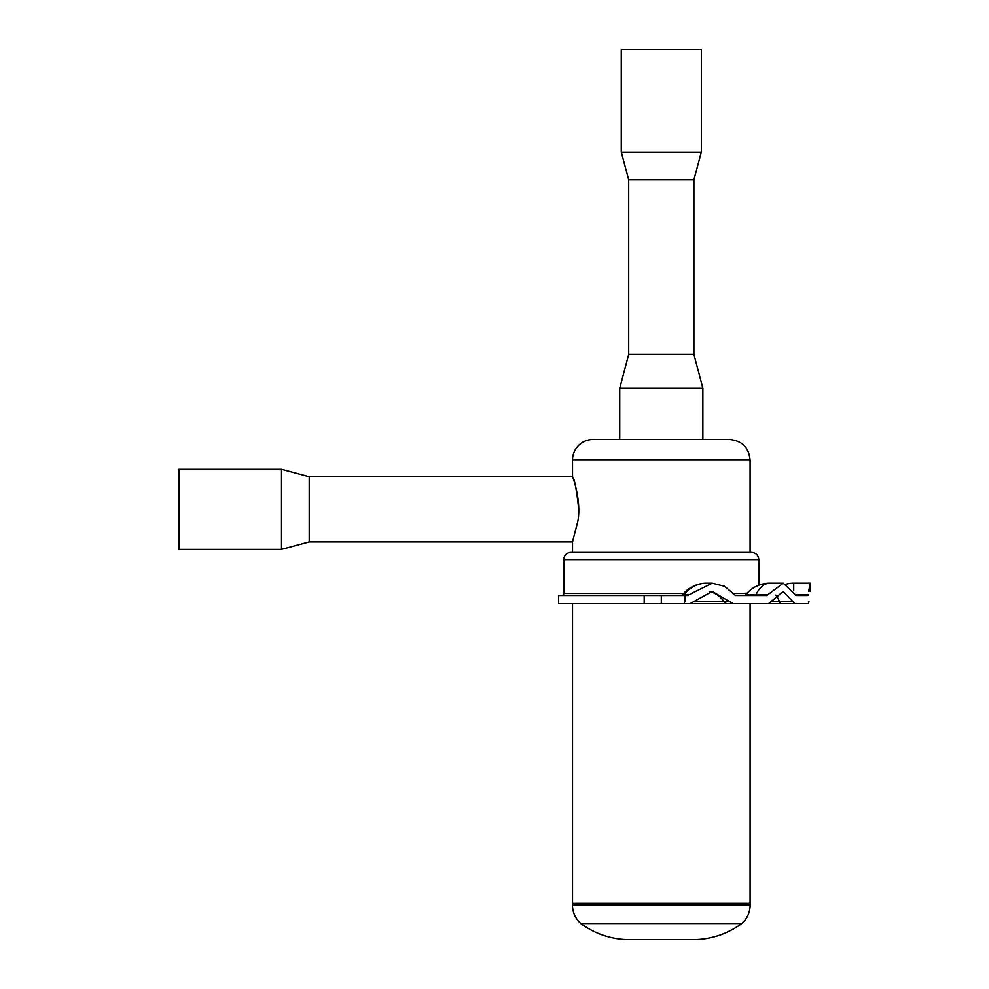 <?xml version="1.0" encoding="UTF-8"?>
<svg xmlns="http://www.w3.org/2000/svg" width="989" height="989" viewBox="0 0 989 989"><rect width="100%" height="100%" fill="white"/><g stroke="black" fill="none" stroke-linecap="round" stroke-linejoin="round"><path stroke-width="1.48" d="M578.713 509.31C576.587 489.518 574.522 478.651 572.507 476.723C572.532 475.919 581.705 500.891 577.836 521.314L572.507 541.898L309.223 541.898L281.506 549.34L281.506 469.281L178.861 469.281L178.861 549.34L281.506 549.34M750.095 552.418L750.095 460.046L572.507 460.046L572.507 476.723L309.223 476.723L309.223 541.898M693.895 179.813L693.895 354.309L702.87 388.183L702.87 439.512L619.732 439.512L619.732 388.183L628.707 354.309L628.707 179.813L621.265 152.096L621.265 49.45L701.337 49.45L701.337 152.096L693.895 179.813L628.707 179.813M702.87 388.183L619.732 388.183M693.895 354.309L628.707 354.309M701.337 152.096L621.265 152.096M701.337 49.45L628.46 49.45M741.626 923.541L741.812 923.541C747.239 918.571 750.021 912.414 750.156 905.059L572.446 905.059C572.582 912.414 575.363 918.571 580.79 923.541L741.626 923.541M580.79 923.541C594.216 933.307 609.212 938.648 625.79 939.55L696.812 939.55C713.39 938.648 728.386 933.307 741.812 923.541M572.446 905.059L572.507 903.328L750.095 903.328L750.156 905.059M572.507 460.046A20.534 20.534 0 0 1 593.041 439.512L729.561 439.512C742.034 440.723 748.883 447.572 750.095 460.046M750.095 603.747L750.095 903.328M561.74 595.539A2.052 2.052 0 0 0 563.792 593.487L683.634 593.487M808.953 601.46C810.448 588.27 810.448 588.27 808.953 601.46C810.448 588.27 810.448 588.27 808.953 601.46L808.347 603.747L794.971 603.747L783.226 591.434L768.54 603.747L733.245 603.747L712.204 591.434L689.939 603.747L683.943 603.747L761.382 603.747M758.823 559.613L563.792 559.613A7.183 7.183 0 0 1 570.974 552.418L751.628 552.418C755.992 552.851 758.39 555.249 758.823 559.613L758.823 585.228M808.668 591.434L810.139 583.213L810.139 591.434M808.186 594.76C810.671 579.566 810.671 579.566 808.186 594.76L807.914 595.539L796.108 595.539L795.416 594.76L808.186 594.76M783.226 583.213L769.776 583.213A30.795 17.666 90 0 0 755.979 594.76L767.835 594.76L783.226 583.213L795.416 594.76M767.835 594.76L766.698 595.539L735.544 595.539L724.616 586.292L712.204 583.213L687.355 595.539L685.117 595.539L685.117 600.916L683.943 603.747L685.117 600.916M755.373 603.747L808.347 603.747M733.245 603.747L644.198 603.747L644.198 595.539L685.117 595.539M644.198 595.539L558.649 595.539L558.649 603.747L644.198 603.747M712.204 583.213L706.591 583.213A30.795 28.941 90 0 0 684.005 594.76L688.95 594.76M775.697 595.131A22.586 12.956 -90 0 1 779.357 601.46L793.017 601.46M709.162 591.669A22.586 21.226 -90 0 1 723.738 601.46L729.449 601.46M661.307 603.747L661.307 595.539M771.482 601.46L779.357 601.46A5.13 2.942 -90 0 0 781.804 603.747M694.154 601.46L723.738 601.46A5.13 4.821 -90 0 0 727.756 603.747M769.776 583.213A30.795 30.795 0 0 0 745.731 594.76L755.979 594.76A2.052 1.174 -90 0 1 755.064 595.539M706.591 583.213A30.795 30.795 0 0 0 682.558 594.76L684.005 594.76A2.052 1.929 -90 0 1 682.497 595.539M733.17 593.487L746.819 593.487M810.139 583.213L793.722 583.213L793.722 590.841M309.223 476.723L281.506 469.281M572.507 903.328L572.507 603.747M572.507 552.418L572.507 541.898M563.792 593.487L563.792 559.613M793.722 583.213A30.795 30.795 0 0 0 786.96 583.967M682.558 594.76L680.951 595.539M745.731 594.76L744.124 595.539"/></g></svg>

